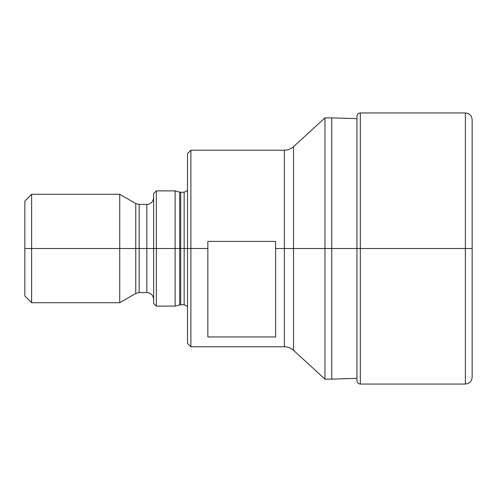 <?xml version="1.0" encoding="UTF-8"?>
<svg xmlns="http://www.w3.org/2000/svg" width="497" height="497" viewBox="0 0 497 497"><rect width="100%" height="100%" fill="white"/><g stroke="black" fill="none" stroke-linecap="round" stroke-linejoin="round"><path stroke-width="0.75" d="M153.616 303.394L156.331 306.109L175.124 306.109L179.665 304.891L179.665 248.5L175.124 248.5L175.124 306.109L175.124 248.5L156.331 248.5L156.331 306.109L156.331 248.5L153.616 248.5L153.616 303.394L153.616 248.5L146.839 248.5L146.839 204.447C150.951 204.037 153.213 201.782 153.616 197.669M187.506 343.384L187.506 248.5L187.506 343.384L190.891 346.769L284.365 346.769L284.365 248.5L275.611 248.5L275.611 336.935L207.839 336.935L207.839 248.5L190.891 248.5L190.891 346.769L190.891 248.5L184.157 248.5L184.157 304.754L184.157 192.246L184.157 248.5L187.506 248.5L180.715 248.5L180.715 304.754L180.715 248.5L179.665 248.5L179.665 304.891L179.665 192.109L179.665 248.5L179.665 192.109L180.715 192.246L180.715 304.754L184.157 304.754L184.157 248.5L180.715 248.5L180.715 192.246L180.715 248.5L175.124 248.5L175.124 190.891L175.124 248.5L156.331 248.5L156.331 190.891L156.331 248.5L153.616 248.5L153.616 193.606L153.616 248.5L146.839 248.5L146.839 292.553L146.839 248.5L139.154 248.5L139.154 292.553L139.154 248.5L135.768 248.5L135.768 203.54L139.154 204.447L139.154 248.5L146.839 248.5L146.839 204.447L139.154 204.447L139.154 248.5L119.734 248.5L119.734 302.716L119.734 248.5L31.628 248.5L31.628 302.716L31.628 248.5L24.85 248.5L24.85 295.939L24.85 201.061L24.85 248.5L31.628 248.5L31.628 194.284L31.628 248.5L119.734 248.5L119.734 194.284L119.734 248.5L135.768 248.5L135.768 203.54L119.734 194.284L31.628 194.284L24.85 201.061M24.85 295.939L31.628 302.716L119.734 302.716L135.768 293.46L135.768 248.5L135.768 293.46L139.154 292.553L146.839 292.553C150.951 292.963 153.213 295.218 153.616 299.331M180.715 192.246L184.157 192.246L184.157 248.5L187.506 248.5L187.506 153.616L187.506 248.5L190.891 248.5L190.891 150.231L190.891 248.5L207.839 248.5L207.839 241.393L275.611 241.393L275.611 248.5L284.365 248.5L284.365 150.231C287.862 150.187 290.913 149.001 293.522 146.671L293.522 248.5L284.365 248.5L284.365 150.231L284.365 346.769L284.365 248.5L293.522 248.5L293.522 146.671L293.522 350.329L324.957 379.13L324.957 248.5L293.522 248.5L324.957 248.5L324.957 379.13L331.729 379.13L331.729 248.5L324.957 248.5L331.729 248.5L331.729 379.13L356.939 378.354M360.325 384.044L465.372 384.044L465.372 248.5L360.325 248.5L360.325 384.044C358.275 383.839 357.144 382.709 356.939 380.659L356.939 248.5L331.729 248.5L356.939 248.5L356.939 380.659L356.939 116.341L356.939 248.5L360.325 248.5L360.325 384.044L360.325 248.5L356.939 248.5L356.939 116.981M465.372 112.956L360.325 112.956L360.325 248.5L465.372 248.5L465.372 384.044L465.372 112.956L465.372 248.5L472.15 248.5L472.15 377.266L472.15 248.5L465.372 248.5L465.372 112.956C469.485 113.366 471.74 115.621 472.15 119.734L472.15 377.266C471.74 381.379 469.485 383.634 465.372 384.044M472.15 248.5L472.15 119.734L472.15 248.5M360.325 248.5L360.325 112.956L360.325 248.5M293.522 146.671L324.957 117.87L324.957 248.5L324.957 117.87L331.729 117.87L331.729 248.5L331.729 117.87L356.939 118.646M293.522 248.5L293.522 350.329L293.522 248.5M275.611 241.393L275.611 336.935L207.839 336.935L207.839 241.393L275.611 241.393M184.157 192.246L187.506 190.494M360.325 112.956C358.275 113.161 357.144 114.291 356.939 116.341M284.365 346.769C287.862 346.813 290.913 347.999 293.522 350.329M284.365 150.231L190.891 150.231L187.506 153.616M184.157 304.754L187.506 306.506M180.715 304.754L179.665 304.891M153.616 193.606L156.331 190.891L175.124 190.891L179.665 192.109"/></g></svg>
